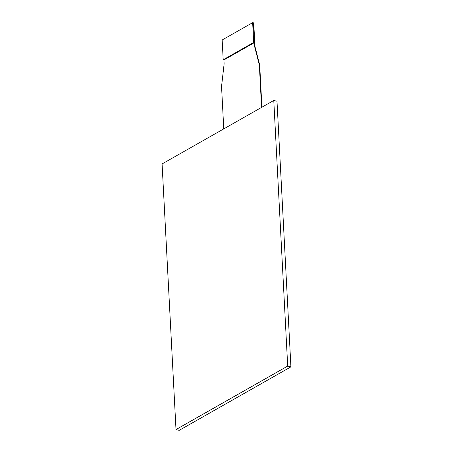 <?xml version="1.0" encoding="UTF-8"?>
<svg xmlns="http://www.w3.org/2000/svg" width="453" height="453" viewBox="0 0 453 453"><rect width="100%" height="100%" fill="white"/><g stroke="black" fill="none" stroke-linecap="round" stroke-linejoin="round"><path stroke-width="0.68" d="M276.998 101.24L290.917 366.868L179.224 430.35L176.002 429.563L162.083 163.935L273.776 100.458L276.998 101.24M273.776 100.458L287.7 366.086L290.917 366.868M287.7 366.086L176.002 429.563M223.771 128.879L221.602 87.497A8.194 4.626 103.7 0 1 221.67 85.396L224.003 64.881A8.194 4.626 -76.3 0 0 224.071 62.786L223.924 59.955L254.41 42.627L253.369 22.826L253.731 22.916L254.92 45.549A8.194 4.626 -76.3 0 0 255.198 47.446L259.484 64.201A8.194 4.626 103.7 0 1 259.762 66.098L261.919 107.197M252.649 22.65L222.163 39.977L223.199 59.779L253.686 42.452L252.649 22.65L253.369 22.826L254.558 45.459A8.194 4.626 -76.3 0 0 254.835 47.355L259.122 64.111A8.194 4.626 103.7 0 1 259.399 66.013L261.568 107.395M223.199 59.779L223.924 59.955M253.686 42.452L254.41 42.627M259.399 66.013L259.762 66.098M259.122 64.111L259.484 64.201M254.835 47.355L255.198 47.446M254.558 45.459L254.92 45.549"/></g></svg>
